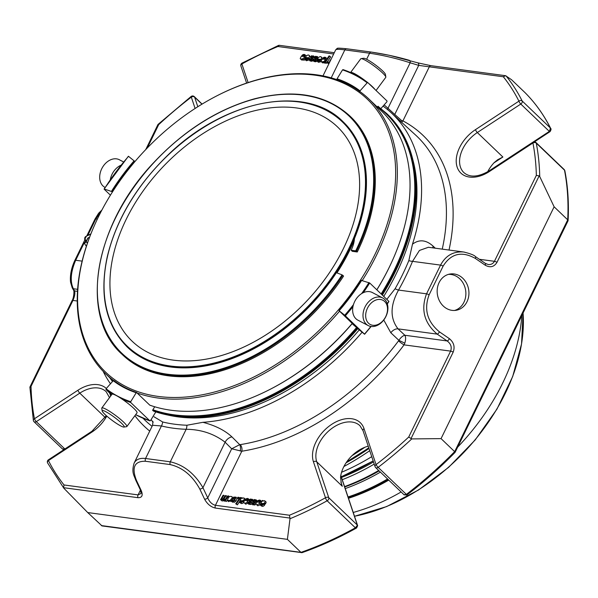 <?xml version="1.0" encoding="UTF-8"?>
<svg xmlns="http://www.w3.org/2000/svg" width="598" height="598" viewBox="0 0 598 598"><rect width="100%" height="100%" fill="white"/><g stroke="black" fill="none" stroke-linecap="round" stroke-linejoin="round"><path stroke-width="0.9" d="M173.271 360.131A148.416 98.334 133.8 0 1 132.121 341.204A148.416 98.334 133.8 0 1 142.63 191.659A148.416 98.334 133.8 0 1 296.287 107.917A148.416 98.334 133.8 0 1 337.436 126.843A148.416 98.334 133.8 0 1 326.927 276.388A148.416 98.334 133.8 0 1 173.271 360.131M87.809 238.423L88.22 238.026M86.336 241.046L84.871 238.871A0.605 0.449 146 0 0 84.699 239.529L86.082 241.577A0.605 0.605 0 0 0 86.119 242.19L86.164 242.242A0.605 0.449 -34 0 1 86.291 241.532L86.127 241.734M85.492 240.702A3.042 2.153 -18.1 0 1 84.176 242.848A5.479 3.633 133.8 0 0 84.497 243.513A3.042 2.257 146 0 0 85.649 240.934M86.852 235.754L94.992 219.077A2.437 0.792 26 0 1 95.859 218.883L101.421 210.959M82.135 261.132L75.677 260.272A2.437 0.792 26 0 0 74.802 260.466C71.312 268.091 69.891 275.312 70.534 282.129L72.238 287.877A2.437 2.078 -29.6 0 0 73.345 288.744C69.936 281.366 70.713 271.873 75.677 260.272L84.176 242.848M77.628 289.32L73.345 288.744L74.6 290.942A2.437 2.078 150.4 0 1 73.494 290.082C74.339 289.873 73.935 298.021 72.074 300.622L29.96 386.958M77.501 291.331L74.6 290.942C75.221 293.364 74.668 296.518 72.941 300.428A2.437 0.792 -154 0 0 72.074 300.622M346.661 48.774A2.437 1.645 97.6 0 0 346.489 48.737L371.223 52.056A2.437 1.645 97.6 0 1 371.395 52.101C384.185 53.999 396.676 56.69 408.883 60.181A2.437 1.787 106.8 0 1 409.092 60.226A2.437 1.787 106.8 0 1 410.168 62.797L418.697 65.369A2.437 1.787 106.8 0 0 417.621 62.797L430.934 65.675A2.437 1.645 97.6 0 0 429.297 66.827L418.697 65.369L394.755 114.465L401.497 120.445A4.874 2.654 -59 0 1 400.63 121.372M430.769 65.66L417.411 62.76A2.437 1.787 106.8 0 1 417.621 62.797L389.328 55.308L371.223 52.056A2.437 1.645 97.6 0 0 369.586 53.215C383.527 55.33 397.057 58.529 410.168 62.797L387.99 108.268L394.755 114.465M328.997 55.943L329.685 56.033L325.372 62.342L324.684 62.252L328.997 55.943M329.461 62.618L329.67 61.033L331.045 59.172M328.04 61.736L327.427 62.618L326.658 62.513L327.263 61.631L328.04 61.736L329.027 62.685L328.422 63.567L326.658 62.513M312.926 56.489L311.708 56.264L311.296 57.064L312.403 58.253L311.775 59.845L310.953 60.308L308.972 59.83L309.144 58.462L309.854 58.499A1.727 1.144 -46.2 0 0 309.659 59.097A0.994 0.658 -46.2 0 0 309.801 59.546L311.087 59.658L311.61 58.776L310.639 57.752A1.562 1.039 133.8 0 1 310.459 57.273L311.453 55.793L313.666 56.1A1.682 1.114 133.8 0 1 313.554 57.236L312.859 57.191A1.069 0.71 -46.2 0 0 312.926 56.489L312.851 56.369M313.494 55.861L314.615 57.012L313.494 55.861M311.752 58.836L310.639 57.752M310.123 60.974L308.972 59.83M312.889 57.131L312.283 58.006L311.296 57.064L313.173 58.993M316.813 57.012L315.602 56.788L315.183 57.58L316.29 58.776L315.669 60.368L314.84 60.832L312.859 60.353L313.031 58.985L313.748 59.023A1.727 1.144 -46.2 0 0 313.554 59.621A0.994 0.658 -46.2 0 0 313.696 60.069L314.974 60.181L315.505 59.299L314.526 58.275A1.562 1.039 133.8 0 1 314.354 57.797L315.34 56.317L317.56 56.623A1.682 1.114 133.8 0 1 317.448 57.752L316.746 57.714A1.069 0.71 -46.2 0 0 316.813 57.012L316.738 56.892M315.505 59.299L315.228 58.918M315.647 59.359L314.526 58.275M316.977 60.974L315.834 61.773L314.01 61.497L312.859 60.353M316.776 57.655L316.17 58.529L315.183 57.58L317.03 59.479M318.061 60.779L317.613 60.353L318.913 60.607A2.056 1.36 -46.2 0 0 319.818 59.897L320.453 60.069L319.25 61.078L317.762 61.437L316.828 60.308L318.173 57.789L319.489 56.825L320.692 56.608L321.612 57.288L321.35 58.768L320.954 59.464L317.979 59.067L317.77 60.645M305.952 59.15L305.503 58.724L306.796 58.978A2.056 1.36 -46.2 0 0 307.708 58.275L308.336 58.447L307.14 59.456L305.653 59.807L304.718 58.686L306.064 56.16L307.379 55.195L308.598 54.986L309.502 55.666L309.241 57.139L308.845 57.842L305.87 57.438L305.698 59.045M325.305 58.156L323.892 57.976A1.495 0.987 -46.2 0 0 323.182 58.552L322.524 58.387L323.72 57.415L325.035 57.191L326.045 57.774L323.907 62.147L323.212 62.05A3.379 2.235 133.8 0 1 323.413 61.459L321.687 61.96L320.969 61.459L321.597 59.763A1.674 1.106 133.8 0 1 322.24 59.329A2.444 1.622 133.8 0 1 322.995 59.15L324.916 59.15L325.215 58.043M304.531 55.375L303.126 55.188A1.495 0.987 -46.2 0 0 302.416 55.764L301.751 55.599L302.947 54.627L304.262 54.403L305.279 54.986L303.134 59.359L302.439 59.269A3.379 2.235 133.8 0 1 302.648 58.671L300.921 59.172L300.203 58.671L300.824 56.974A1.674 1.106 133.8 0 1 301.474 56.541A2.444 1.622 133.8 0 1 302.222 56.362L304.15 56.369L304.449 55.255M141.285 490.666L136.479 480.463A2.437 1.248 -25.2 0 1 135.671 479.992L140.485 490.196A2.437 1.248 -25.2 0 0 141.285 490.666C143.139 495.436 142.04 497.775 137.996 497.685A2.437 1.645 -82.4 0 1 138.078 494.905L141.068 493.485M240.246 451.049A4.874 1.869 90.8 0 0 239.701 444.658L240.239 444.62A4.874 2.751 81.1 0 1 241.809 451.221L231.695 448.792L225.11 442.214L202.939 487.684A2.437 1.248 154.8 0 1 199.754 488.955L204.568 499.158A2.437 1.248 154.8 0 0 207.745 497.887C209.539 501.991 212.103 504.458 215.444 505.288A2.437 1.645 97.6 0 0 215.362 508.068C210.862 507.014 207.267 504.039 204.568 499.158M221.499 499.397L222.374 499.3A1.884 1.248 -46.2 0 0 223.144 498.799L225.498 495.548L226.186 495.637L223.794 499.173L223.988 499.749L224.706 499.614A2.018 1.338 -46.2 0 0 225.521 499.083L227.868 495.862L228.556 495.959L225.424 500.526L224.736 500.436L225.259 499.681L224.235 500.279L222.972 500.063A1.308 0.867 133.8 0 1 222.949 499.375L221.185 500.07L220.535 499.689L223.114 495.226L223.802 495.316L221.439 499.36M236.397 503.897L235.709 503.808L240.03 497.499L240.717 497.588L236.397 503.897L237.391 504.847L239.327 502.014M235.276 497.723L232.502 498.216L233.878 497.013L235.993 497.364L234.73 500.279L233.429 501.303L231.306 500.975L231.478 499.801L232.181 499.838L232.174 500.75L233.377 500.683L234.304 499.823L235.164 497.499M232.48 502.223L231.306 500.975M234.76 500.249L235.747 501.191L234.416 502.253L232.293 501.924M236.987 498.313L235.776 496.998L236.987 498.313L236.718 499.749L235.747 501.191L234.76 500.242M237.361 498.104L237.967 497.222L238.744 497.327L238.139 498.209L237.361 498.104L238.916 499.121M252.745 503.613L253.687 503.576L254.105 502.776L252.999 501.587L253.627 499.995L254.449 499.532L256.43 500.01L256.258 501.378L255.548 501.341A1.727 1.144 -46.2 0 0 255.742 500.735A0.994 0.658 -46.2 0 0 255.6 500.294L254.314 500.182L253.784 501.064L254.763 502.088A1.562 1.039 133.8 0 1 254.935 502.567L253.948 504.047L251.728 503.74A1.682 1.114 133.8 0 1 251.848 502.604L252.543 502.649A1.069 0.71 -46.2 0 0 252.476 503.352L252.573 503.501M252.887 504.929L251.728 503.74M255.682 501.004L254.778 502.014L254.143 501.52M255.361 502.664L255.75 503.03A1.562 1.039 -46.2 0 1 255.929 503.509L254.935 504.996L252.722 504.682M257.035 500.593L257.432 500.982M254.105 502.776L252.999 501.587M248.858 503.09L249.8 503.053L250.211 502.253L249.104 501.064L249.732 499.472L250.555 499.009L252.535 499.487L252.363 500.855L251.653 500.818A1.727 1.144 -46.2 0 0 251.848 500.22A0.994 0.658 -46.2 0 0 251.706 499.771L250.42 499.659L249.897 500.541L250.868 501.565A1.562 1.039 133.8 0 1 251.048 502.043L250.054 503.523L247.841 503.217A1.682 1.114 133.8 0 1 247.953 502.081L248.648 502.126A1.069 0.71 -46.2 0 0 248.581 502.828L248.723 503.008M249 504.406L247.841 503.217M251.788 500.489L250.883 501.49L250.256 500.997M251.474 502.141L251.855 502.514A1.562 1.039 -46.2 0 1 251.93 502.612M252.378 499.293L253.358 500.272L252.378 499.293M250.211 502.253L249.104 501.064M248.454 500.13L246.488 499.233A2.056 1.36 -46.2 0 0 245.576 499.935L244.948 499.771L246.144 498.762L247.639 498.403L248.574 499.532L247.228 502.051L245.913 503.015L244.687 503.224L243.79 502.552L244.051 501.072L244.447 500.377L247.415 500.773L247.632 499.195M260.564 501.752L258.598 500.862A2.056 1.36 -46.2 0 0 257.686 501.565L257.058 501.393L258.254 500.384L259.749 500.033L260.683 501.154L259.338 503.68L256.796 504.854L255.899 504.174L256.557 501.999L259.532 502.395L259.741 500.825L260.691 501.737M240.306 501.879L241.51 501.864A1.495 0.987 -46.2 0 0 242.212 501.288L242.878 501.453L241.682 502.425L240.366 502.649L239.35 502.066L241.495 497.693L242.19 497.783A3.379 2.235 133.8 0 1 241.988 498.381L243.707 497.88L244.433 498.381L243.805 500.078A1.674 1.106 133.8 0 1 243.162 500.511A2.444 1.622 133.8 0 1 242.407 500.69L240.478 500.683L240.187 501.797M261.072 504.667L262.275 504.652A1.495 0.987 -46.2 0 0 262.985 504.077L263.643 504.241L262.447 505.213L261.102 505.43L260.123 504.854L262.26 500.481L262.956 500.571A3.379 2.235 133.8 0 1 262.754 501.169L264.473 500.668L265.198 501.169L264.57 502.866A1.674 1.106 133.8 0 1 263.927 503.292A2.444 1.622 133.8 0 1 263.172 503.479L261.244 503.471L260.952 504.585M263.643 504.241L264.63 505.183L263.434 506.162L262.126 506.379L261.132 505.43L262.096 506.379L261.027 505.415M231.889 498.298L230.088 500.474L227.3 500.332L228.571 497.372L229.886 496.415L231.904 496.542A1.921 1.271 133.8 0 1 232.174 497.282A2.392 1.585 133.8 0 1 231.889 498.298L232.876 499.248L232.405 500.055M228.526 501.67L227.3 500.332M428.392 247.273L419.445 250.442L412.538 261.348A202.871 134.415 133.8 0 1 398.53 290.067C390.098 305.421 389.933 318.353 398.036 328.863L404.868 335.269C405.863 337.093 405.848 339.724 404.809 343.17L398.866 340.314C400.914 337.354 402.917 335.672 404.868 335.269L447.155 340.95A2.437 0.957 -55.5 0 0 449.39 338.67C453.852 342.392 455.115 346.892 453.164 352.17A2.437 0.792 26 0 0 450.623 351.116C452.043 347.169 450.885 343.783 447.155 340.95L437.198 334.118A2.437 0.957 -55.5 0 0 439.433 331.838L449.39 338.67M475.417 256.572A2.437 0.957 124.5 0 1 475.26 258.373L485.217 265.206A2.437 0.957 -55.5 0 0 485.374 263.404L475.417 256.572C474.311 255.204 470.462 253.687 463.876 252.035L463.854 252.027C453.516 251.123 445.749 255.488 440.554 265.108A2.437 0.792 26 0 1 443.096 266.17C450.997 253.485 461.716 250.891 475.26 258.373M488.155 264.51L488.177 264.518C491.04 264.772 493.126 263.703 494.434 261.304A2.437 0.792 -154 0 1 496.975 262.358C494.083 266.992 490.166 267.941 485.217 265.206M362.082 332.241A195.785 129.729 133.8 0 1 202.901 422.323C215.138 425.447 224.826 430.306 231.949 436.906L239.701 444.658L231.695 448.792L207.745 497.887L202.939 487.684C194.642 473.541 183.758 464.923 170.295 461.813A2.437 1.645 97.6 0 0 170.213 464.586C182.517 467.472 192.362 475.597 199.754 488.955M231.949 436.906A7.183 4.717 -45 0 0 225.11 442.214C213.979 433.729 200.988 429.416 186.157 429.289L170.295 461.813L145.561 458.494C139.902 457.829 136.09 459.369 134.124 463.121C131.343 472.472 133.989 475.044 135.671 479.992M322.987 75.886L335.687 49.851C336.173 49.141 339.223 49.156 344.844 49.888L369.586 53.215L366.626 59.277M464.34 252.102L428.28 247.258M383.064 106.115A195.785 129.729 133.8 0 1 390.875 112.454A195.785 129.729 133.8 0 1 412.471 244.186L408.823 260.608A7.183 2.736 22.4 0 0 412.538 261.348L440.554 265.108L426.546 293.827C420.686 309.607 424.236 323.032 437.198 334.118L398.036 328.863A7.183 4.672 -46.8 0 0 390.823 332.765L383.759 320.012M77.254 301.003L72.941 300.428L31.029 386.368L29.96 387.511L29.967 386.966M137.996 497.685L63.508 487.684L64.001 488.394L63.508 487.684L64.053 484.971L138.078 494.905L140.433 490.083M47.593 462.934A2.437 1.779 -26.7 0 1 48.453 460.58A2.437 0.598 -123.2 0 1 48.431 459.802A2.437 2.437 0 0 0 47.593 462.934L63.822 488.192M33.742 421.127A2.437 1.615 -46.2 0 0 34.079 421.769A2.437 1.615 -46.2 0 0 36.306 421.642A2.437 0.598 -123.2 0 1 34.445 418.75A2.437 1.652 169.1 0 0 33.368 420.476L29.9 387.242M431.113 65.713A2.437 1.645 97.6 0 0 430.934 65.675L505.602 75.707L511.567 79.743L525.179 92.78C535.434 103.125 543.941 115.018 550.691 128.45L550.377 127.994L549.54 131.254A2.437 1.615 133.8 0 1 549.345 131.396L520.791 104.052A2.437 1.615 -46.2 0 0 522.024 102.654A2.437 1.615 -46.2 0 0 522.151 100.957A2.437 1.779 153.3 0 0 518.922 101.152A2.437 0.598 56.8 0 0 520.791 104.052L477.316 132.547A2.437 0.598 -123.2 0 1 475.455 129.654A31.201 20.676 -46.2 0 0 457.164 167.141A31.201 20.676 -46.2 0 0 489.463 171.477L532.93 142.982A2.437 1.652 -10.9 0 1 536.271 143.124L564.497 170.161A302.917 200.704 133.8 0 1 567.711 219.825L568.048 220.797L455.115 452.335C439.896 467.853 423.765 482.115 406.737 495.099L404.031 494.666L406.453 494.524M145.74 149.582L157.984 124.466L191.143 96.457A2.437 0.419 52.6 0 0 191.308 97.13A300.48 199.089 -46.2 0 0 158.664 124.676L158.119 124.743L158.664 124.676L147.317 147.945M242.026 63.104A2.437 2.437 0 0 0 240.897 66.004A2.437 1.719 -18.5 0 1 241.891 63.971A2.437 0.777 -119 0 1 242.026 63.104L278.698 45.351M248.118 82.576L241.891 63.971A300.48 199.089 -46.2 0 1 277.906 46.509L279.259 45.328L278.698 45.358M324.684 62.252L325.671 63.194L326.359 63.291L326.792 62.648M325.372 62.342L326.359 63.291M327.472 61.661L330.672 56.982L329.685 56.033M327.427 62.618L328.422 63.567M309.659 59.097L310.369 59.785M309.854 58.499L310.84 59.449A1.727 1.144 -46.2 0 0 310.706 59.778M313.016 60.54L311.939 61.258L310.115 60.974M312.702 58.44L312.283 58.006M312.859 57.191L314.458 58.178M313.554 57.236L314.399 58.043M317.448 57.752L317.852 58.148M316.746 57.714L317.575 58.507M313.554 59.621L314.264 60.308M313.748 59.023L314.735 59.972A1.727 1.144 -46.2 0 0 314.6 60.301M316.589 58.963L316.17 58.529M321.44 61.018L318.749 62.379L317.815 61.437M320.453 60.069L321.021 60.615M317.979 59.067L318.966 60.009L318.599 61.295M318.966 60.009L319.631 60.099M320.625 60.234L321.171 60.308M320.954 59.464L321.432 59.927M321.657 57.558L322.614 58.283M309.33 59.389L306.639 60.757L305.705 59.815M308.336 58.447L308.919 59M305.87 57.438L306.856 58.387L306.49 59.673M306.856 58.387L307.514 58.477M308.508 58.611L309.039 58.679M308.845 57.842L309.51 58.484M309.547 55.928L310.534 56.862M323.182 58.552L323.839 59.18M322.524 58.387L323.316 59.15M323.892 57.976L324.878 58.918A1.495 0.987 -46.2 0 0 324.452 59.209M323.869 62.685L322.673 62.91L320.969 61.459M323.212 62.05L324.198 62.999L324.893 63.089L323.907 62.147M325.05 62.603L324.893 63.089M326.045 57.774L327.061 58.776M326.598 58.298L327.031 58.716M303.096 59.897L301.9 60.121L300.203 58.671M302.439 59.269L304.128 60.308L303.134 59.359M303.911 57.819L304.898 58.768L304.128 60.308M305.279 54.986L306.273 55.95M305.825 55.509L306.266 55.928M301.751 55.599L302.543 56.362M302.416 55.764L303.074 56.391M303.126 55.188L304.113 56.13A1.495 0.987 -46.2 0 0 303.687 56.421M375.409 467.158A2.437 1.615 -46.2 0 0 375.701 467.621A2.437 1.615 -46.2 0 0 378.13 467.352A2.437 0.419 -127.4 0 1 376.067 464.601L364.025 428.654A31.201 20.676 -46.2 0 0 331.733 424.318A31.201 20.676 -46.2 0 0 313.449 461.813L325.484 497.76A2.437 0.777 61 0 0 327.143 500.78A2.437 1.615 -46.2 0 0 328.586 499.263A2.437 1.615 -46.2 0 0 328.78 497.73A2.437 1.719 161.5 0 0 325.484 497.76A300.48 199.089 -46.2 0 1 289.469 515.229L290.008 518.728L287.399 539.359L87.727 512.561L102.041 525.919L302.012 552.664C320.326 546.221 338.513 537.998 356.572 527.982L355.369 527.81A302.917 200.704 133.8 0 1 300.981 552.365L301.624 552.702M287.399 539.359L300.981 552.365L101.309 525.567M64.001 488.394L87.727 512.561M404.809 343.17L404.054 344.867A4.874 0.673 36.7 0 1 398.552 340.838L398.866 340.314L390.823 332.765M539.732 176.537A302.917 200.704 -46.2 0 0 536.271 143.124A2.437 1.615 -46.2 0 0 535.935 142.481A2.437 2.437 0 0 0 532.915 142.204A2.437 0.598 56.8 0 0 532.93 142.982A300.48 199.089 -46.2 0 1 536.346 175.364L539.149 175.887L539.732 176.537L554.129 206.811L441.062 438.626L454.644 451.632A302.917 200.704 133.8 0 1 406.356 494.389L378.13 467.352A302.917 200.704 -46.2 0 0 411.753 438.917L408.711 437.056L450.623 351.116L404.054 344.867A201.436 133.474 -46.2 0 1 241.809 451.221L215.444 505.288L289.469 515.229M221.738 498.343L222.62 499.18M222.942 498.971L224.796 496.265L223.802 495.316M223.51 500.616L222.164 501.019L220.535 499.689M225.453 501.124L223.958 501.012M224.736 500.436L226.418 501.475L227.277 500.22M225.424 500.526L226.418 501.475M228.556 495.959L229.348 496.714M225.386 499.203L227.173 496.587L226.186 495.637M240.717 497.588L241.338 498.186M235.709 503.808L237.391 504.847M232.502 498.216L234.139 499.337L233.153 498.396M235.149 498.455L234.139 499.337M232.181 499.838L233.16 500.795M238.744 497.327L239.589 498.134M238.139 498.209L238.991 499.016M254.935 502.567L255.929 503.509M255.548 501.341L256.437 502.193M256.258 501.378L256.961 502.051M252.543 502.649L253.53 503.591A1.069 0.71 -46.2 0 0 253.5 503.658M248.648 502.126L249.635 503.068A1.069 0.71 -46.2 0 0 249.613 503.135M251.758 503.793L251.048 504.473L248.828 504.159M251.048 502.043L251.78 502.746M251.653 500.818L253.118 501.789M252.363 500.855L252.954 501.423M247.841 499.405L249.411 499.808M249.321 501.378L248.813 502.275M244.948 499.771L245.763 500.548M245.576 499.935L246.294 500.623M246.488 499.233L247.475 500.182A2.056 1.36 -46.2 0 0 246.757 500.683M247.624 499.203L248.581 500.115M248.775 500.436L247.475 500.182M247.886 503.307L245.673 504.174L244.724 503.232M259.951 501.034L261.655 501.774M257.058 501.393L257.873 502.178M257.686 501.565L258.403 502.245M258.598 500.862L259.584 501.804A2.056 1.36 -46.2 0 0 258.867 502.313M260.885 502.058L259.584 501.804M260.108 504.832L257.805 505.796L256.841 504.854M242.878 501.453L243.864 502.395L242.668 503.374L241.323 503.591L240.261 502.634M240.478 500.683L241.465 501.632L241.084 502.626M242.407 500.69L243.072 501.64M241.936 501.58L241.465 501.632M243.393 501.632A2.444 1.622 -46.2 0 0 244.148 501.453M243.162 500.511L243.954 501.274M239.35 502.066L240.344 503.015M263.172 503.479L263.838 504.428M262.701 504.368L261.849 505.415M261.244 503.471L262.238 504.42M264.159 504.42A2.444 1.622 -46.2 0 0 264.914 504.241A1.674 1.106 -46.2 0 0 265.557 503.815L266.185 502.111L265.198 501.169M263.927 503.292L264.914 504.241M260.123 504.854L261.109 505.803M231.404 501.169L228.294 501.274M232.876 499.248A2.392 1.585 -46.2 0 0 233.071 498.754M232.174 497.282L232.794 497.88M554.129 206.811L567.711 219.825L454.42 452.163M568.1 220.58C568.975 203.066 567.883 186.412 564.826 170.624L564.295 169.653L564.833 170.624M467.001 301.728A18.389 15.817 -99.6 0 1 456.11 310.295A18.389 15.817 -99.6 0 1 437.452 294.792A18.389 15.817 -99.6 0 1 449.988 274.026A18.389 15.817 -99.6 0 1 465.872 282.077A18.389 15.817 -99.6 0 1 467.001 301.728M411.753 438.917L441.062 438.626M202.901 422.323L186.905 425.238A198.865 131.769 -46.2 0 1 162.656 421.979A7.183 5.023 -76.4 0 1 161.423 425.97L152.587 425.26L134.124 463.121M384.148 104.889L387.99 108.268A7.183 4.799 132.5 0 0 387.511 109.539M401.497 120.445L402.925 120.893A4.874 3.588 -62 0 1 401.557 122.224M153.432 411.08A192.1 127.284 -46.2 0 0 273.974 395.584A192.1 127.284 -46.2 0 0 357.828 328.549M382.339 295.091A192.1 127.284 -46.2 0 0 395.203 271.881A192.1 127.284 -46.2 0 0 397.879 266.207A192.1 127.284 -46.2 0 0 387.482 114.278L386.921 113.74A192.1 127.284 133.8 0 1 394.643 271.35A192.1 127.284 133.8 0 1 381.778 294.552M274.101 395.517A191.487 126.881 -46.2 0 0 274.235 395.45A191.487 126.881 -46.2 0 0 357.866 328.579M382.361 295.113A191.487 126.881 -46.2 0 0 397.752 266.484A191.487 126.881 -46.2 0 0 397.82 266.349M186.905 425.238A7.183 4.635 -88 0 1 186.157 429.289A202.871 134.415 133.8 0 1 161.423 425.97L145.561 458.494A2.437 1.645 97.6 0 0 145.478 461.267L170.213 464.586M153.14 422.375L151.107 419.609M162.656 421.979L154.022 416.776M110.481 383.789A195.785 129.729 133.8 0 1 103.125 371.283M412.471 244.186C419.213 239.163 426.082 239.805 433.079 246.122L435.292 248.192M443.096 266.17L429.087 294.889A2.437 0.792 26 0 0 426.546 293.827L398.53 290.067A7.183 1.929 29.5 0 1 395.091 288.767A198.865 131.769 -46.2 0 0 408.823 260.608M395.091 288.767L386.816 299.351M412.799 159.584A190.276 126.073 133.8 0 1 396.168 273.914A190.276 126.073 133.8 0 1 383.722 296.421M359.226 329.947A190.276 126.073 133.8 0 1 168.083 415.094M357.798 328.661L364.488 334.17M378.467 106.638L378.033 106.227L377.293 107.057M357.821 328.631L352.125 323.697M154.217 411.357L152.58 410.265L154.718 406.775M505.602 75.707L503.322 76.761L429.297 66.827L402.925 120.893A201.436 133.474 -46.2 0 1 449.023 250.039M93.273 430.373L64.861 448.993A2.437 1.615 133.8 0 1 64.659 449.12L62.446 448.941L63.911 449.659M195.105 108.47L191.308 97.13A2.437 1.719 -18.5 0 1 194.597 97.1A2.437 1.615 -46.2 0 0 194.313 96.629A2.437 2.437 0 0 0 191.143 96.457M340.778 475.649L357.335 525.074A2.437 1.615 133.8 0 1 357.38 525.253L355.369 527.81L327.143 500.78A302.917 200.704 -46.2 0 1 290.008 518.728M313.449 461.813A2.437 1.719 -18.5 0 1 316.738 461.783L342.295 486.256L341.465 484.148L340.524 477.578A28.764 19.061 133.8 0 1 368.226 446.19M408.711 437.056A300.48 199.089 -46.2 0 1 376.067 464.601A2.437 1.719 161.5 0 0 375.073 466.634A2.437 2.437 0 0 0 375.701 467.621L404.248 494.965M487.654 171.813A28.764 19.061 133.8 0 1 494.12 162.663L497.633 159.763L502.873 157.02L493.888 162.918M127.277 347.057A155.996 103.357 -46.2 0 0 127.344 347.124A155.996 103.357 -46.2 0 0 250.966 350.241A155.996 103.357 -46.2 0 0 349.411 249.792A155.996 103.357 -46.2 0 0 351.587 245.18A155.996 103.357 -46.2 0 0 343.14 121.805A155.996 103.357 -46.2 0 0 343.073 121.745M251.07 350.181A155.502 103.035 -46.2 0 0 251.182 350.129A155.502 103.035 -46.2 0 0 336.397 272.703A155.502 103.035 -46.2 0 0 351.482 245.397A155.502 103.035 -46.2 0 0 351.534 245.292M102.714 410.505A13.664 1.921 36.6 0 1 116.259 418.69A13.664 1.921 36.6 0 1 123.913 427.054A13.664 1.921 36.6 0 1 112.073 420.327A13.664 1.921 36.6 0 1 102.183 410.946A13.664 1.921 36.6 0 1 102.714 410.505M376.052 90.477L385.777 77.359A15.578 2.19 -143.4 0 0 385.837 77.015L385.418 74.391A13.664 1.921 -143.4 0 0 372.091 62.573A13.664 1.921 -143.4 0 0 363.689 58.275L361.057 58.641A15.578 2.19 -143.4 0 0 360.751 58.798L350.578 72.508A15.578 2.19 -143.4 0 1 360.459 77.262A15.578 2.19 -143.4 0 1 365.998 81.261M354.442 238.587A30.446 20.175 -46.2 0 1 351.168 250.241L355.713 250.854A164.241 108.829 -46.2 0 0 242.377 102.766A164.241 108.829 -46.2 0 0 109.12 337.025A164.241 108.829 -46.2 0 0 342.063 274.841L336.397 272.703M356.49 251.227A164.854 109.232 -46.2 0 0 349.86 115.975L350.652 116.737A164.854 109.232 -46.2 0 1 357.275 251.982L355.713 250.854M342.063 274.841L343.581 276.059A164.854 109.232 -46.2 0 1 122.597 354.846L121.805 354.091A164.854 109.232 -46.2 0 0 342.789 275.304M366.17 311.678A13.664 10.054 -62.3 0 1 384.664 301.512A13.664 10.054 -62.3 0 1 378.975 323.944A13.664 10.054 -62.3 0 1 366.17 311.678M102.183 410.946L101.765 408.322A15.578 2.19 36.6 0 1 101.824 407.978A15.578 2.19 36.6 0 1 102.37 407.814A15.578 2.19 36.6 0 1 116.946 416.485A15.578 2.19 36.6 0 1 126.858 426.538A15.578 2.19 36.6 0 1 126.544 426.695L123.913 427.054M101.824 407.978L112.005 394.254A15.578 2.19 36.6 0 1 112.551 394.089A15.578 2.19 36.6 0 1 127.127 402.753A15.578 2.19 36.6 0 1 137.039 412.814L126.858 426.538M123.569 161.953L119.398 159.763A15.578 11.467 117.7 0 0 109.449 160.376A15.578 11.467 117.7 0 0 99.933 174.31A15.578 11.467 117.7 0 0 104.912 187.353L105.084 187.443M120.908 165.257A15.578 11.467 117.7 0 0 119.802 165.803A15.578 11.467 117.7 0 0 110.316 179.542M385.837 77.015A15.578 2.19 -143.4 0 0 370.633 63.538A15.578 2.19 -143.4 0 0 361.057 58.641M374.939 89.416A15.578 2.19 -143.4 0 0 368.51 83.257M336.951 272.912A154.105 102.109 -46.2 0 0 354.308 240.052M351.168 250.241L352.289 251.317L357.275 251.982M363.562 310.982A15.578 11.467 -62.3 0 1 382.698 297.976A15.578 11.467 -62.3 0 1 385.605 317.104A15.578 11.467 -62.3 0 1 368.211 325.566A15.578 11.467 -62.3 0 1 363.562 310.982M368.211 325.566L357.858 320.139A15.578 11.467 -62.3 0 1 353.209 305.548A15.578 11.467 -62.3 0 1 372.345 292.542L382.698 297.976M374.991 254.359A189.058 125.266 -46.2 0 0 368.944 100.778A189.058 125.266 -46.2 0 0 217.567 95.478A189.058 125.266 -46.2 0 0 112.633 191.659A189.058 125.266 -46.2 0 0 95.62 222.8A189.058 125.266 -46.2 0 0 160.69 396.728A189.058 125.266 -46.2 0 0 374.991 254.359M150.659 405.466L150.083 405.265M95.62 222.8L95.374 223.353A190.276 126.073 -46.2 0 0 105.674 373.832A190.276 126.073 -46.2 0 0 113.545 380.492M337.197 79.751A190.276 126.073 -46.2 0 0 218.098 95.209L217.567 95.478M362.298 280.484A190.276 126.073 -46.2 0 0 368.891 99.006A190.276 126.073 -46.2 0 0 360.37 91.868L360.213 91.898C353.545 86.83 345.921 82.823 337.347 79.893L337.085 79.646A167.619 111.064 133.8 0 1 359.959 91.651L360.213 91.898M368.891 99.006L381.606 111.183A190.276 126.073 133.8 0 1 391.907 261.67A190.276 126.073 133.8 0 1 376.807 289.798M352.297 323.496A189.058 125.266 133.8 0 1 269.713 389.537L269.175 389.814A190.276 126.073 133.8 0 1 149.799 405.167L137.084 392.991A190.276 126.073 -46.2 0 0 339.559 311.199L352.297 323.496A189.058 125.266 133.8 0 0 352.342 323.451M391.907 261.67L391.66 262.216A189.058 125.266 133.8 0 1 376.852 289.836M352.274 323.383L352.267 323.369A190.276 126.073 133.8 0 1 269.175 389.814M136.822 392.572L136.187 392.759L137.084 392.991M339.559 311.199L339.163 310.825M387.272 303.717A179.617 119.009 -46.2 0 0 388.812 301.287L369.706 282.996L361.648 280.492M353.455 304.659A179.011 118.606 133.8 0 1 344.725 315.251L339.148 310.766A168.232 111.467 133.8 0 0 361.73 280.305M344.725 315.251L364.474 334.11A179.617 119.009 -46.2 0 0 370.88 326.448M359.959 91.651L360.026 90.881L367.172 82.823A179.011 118.606 133.8 0 0 342.519 69.884L343.162 69.689L342.519 69.884L337.063 78.824L337.085 79.646M367.905 82.681L367.172 82.823L367.905 82.681L387.011 100.98L386.936 101.75L380.926 108.522M134.744 161.385L128.525 156.332A179.011 118.606 133.8 0 0 104.276 189.028L112.252 191.719A167.619 111.064 133.8 0 1 134.744 161.385L134.939 161.572M104.202 189.215L110.421 195.18M113.949 380.56L113.216 380.702L113.949 380.56A167.619 111.064 133.8 0 0 136.576 392.49M136.187 392.759L130.723 401.699A179.011 118.606 133.8 0 1 106.07 388.76L113.216 380.702A168.232 111.467 133.8 0 0 136.187 392.759M155.816 411.895L150.487 420.626L149.851 420.813L130.745 402.521L130.723 401.699M106.07 388.76L105.996 389.53L111.557 394.852M150.487 420.626L149.851 420.813A179.617 119.009 -46.2 0 1 135.656 414.668M521.837 315.535A178.398 118.202 133.8 0 1 502.686 383.086A178.398 118.202 133.8 0 1 457.642 447.155M401.116 491.967A178.398 118.202 133.8 0 1 353.231 512.464M348.036 496.968A178.398 118.202 -46.2 0 0 387.579 478.998M345.233 488.588A178.398 118.202 -46.2 0 0 380.403 472.121M378.676 470.477A178.884 118.531 133.8 0 1 344.568 486.6M374.221 464.085A178.884 118.531 133.8 0 1 342.25 479.693M371.732 456.663A179.804 119.137 133.8 0 1 341.578 472.248M343.932 466.485A210.945 139.768 -46.2 0 0 369.736 450.69M346.078 462.822A210.945 139.768 -46.2 0 0 368.996 448.485M364.93 450.429A209.943 139.102 -46.2 0 0 368.772 447.812M352.102 455.594A215.235 142.616 -46.2 0 0 364.885 447.267M346.788 461.783A215.235 142.616 -46.2 0 0 368.764 447.782M454.562 310.459A18.389 15.817 80.4 0 0 463.936 302.244A18.389 15.817 80.4 0 0 463.256 283.355A18.389 15.817 80.4 0 0 448.47 274.377M89.506 237.436L87.928 238.176L86.291 241.532L87.42 243.199M84.871 238.871A1.824 1.211 133.8 0 1 86.127 236.3L90.791 234.11M86.418 236.15L84.699 239.529A0.605 0.449 146 0 0 84.744 239.581L86.082 241.57M90.889 233.863L86.127 236.3M86.374 246.301L84.497 243.513M87.861 235.283L95.859 218.883L97.354 219.085M136.479 480.463C131.418 467.419 134.415 461.013 145.478 461.267M335.687 49.851L336.936 48.602C338.573 48.789 333.512 47.459 346.489 48.737A2.437 1.645 97.6 0 0 344.844 49.888L331.21 77.852M439.433 331.838C427.204 321.649 423.758 309.33 429.087 294.889M106.788 416.096A31.201 20.676 -46.2 0 1 91.92 432.077L48.453 460.58A300.48 199.089 -46.2 0 0 64.053 484.971M31.029 386.368A300.48 199.089 -46.2 0 0 34.445 418.75L77.912 390.255A2.437 0.598 56.8 0 0 79.781 393.148L36.306 421.642L64.861 448.993A1.824 0.449 56.8 0 0 64.883 449.016M525.149 92.757A302.917 200.704 133.8 0 1 550.377 127.994L522.151 100.957A302.917 200.704 -46.2 0 0 506.013 75.856M277.906 46.509L333.669 53.992M310.953 60.308L311.939 61.258M311.775 59.845L312.761 60.794M311.708 56.264L312.702 57.214M314.84 60.832L315.834 61.773M315.669 60.368L316.656 61.317M315.602 56.788L316.589 57.737M319.25 61.078L320.244 62.028M307.14 59.456L308.127 60.398M324.677 60.607L325.357 61.265M325.469 59.471L326.142 60.121M304.703 56.69L305.249 57.214M289.851 518.062L215.362 508.068M410.99 438.648L453.164 352.17M224.235 500.279L225.222 501.221M224.078 498.725L224.908 499.517M233.429 501.303L234.416 502.253M234.072 497.558L235.059 498.5M253.948 504.047L254.935 504.996M254.314 500.182L255.301 501.131M250.054 503.523L251.048 504.473M250.42 499.659L251.414 500.608M247.228 502.051L247.789 502.589M259.338 503.68L260.055 504.368M243.805 500.078L244.32 500.571M244.433 498.381L245.389 499.3M264.57 502.866L265.557 503.815M230.088 500.474L231.075 501.423M539.149 175.887L496.975 262.358M398.552 340.838A196.57 130.244 133.8 0 1 240.239 444.62M134.894 415.7A201.436 133.474 -46.2 0 0 149.739 431.098M152.071 426.322A196.57 130.244 133.8 0 1 143.699 418.944L143.004 418.249M390.875 112.454L415.595 135.051A196.57 130.244 133.8 0 1 442.251 249.127M432.885 247.871A7.183 4.672 133.2 0 1 433.079 246.122M357.268 328.01A192.1 127.284 133.8 0 1 152.879 410.549M377.615 106.698A191.487 126.881 133.8 0 1 393.865 270.969A191.487 126.881 133.8 0 1 381.143 293.947M356.625 327.442A191.487 126.881 133.8 0 1 152.901 409.742M112.858 381.105A191.487 126.881 133.8 0 1 111.789 379.693M475.455 129.654L518.922 101.152A300.48 199.089 -46.2 0 0 503.322 76.761M536.346 175.364L494.434 261.304L479.364 259.285M550.691 128.45C551.319 128.787 551.124 129.833 550.093 131.59L549.54 131.254M549.996 131.59A1.824 0.449 -123.2 0 1 549.936 131.702A1.824 0.449 -123.2 0 1 549.345 131.396L488.058 171.574M110.637 396.093A31.201 20.676 -46.2 0 0 109.554 392.931M106.324 388.468A31.201 20.676 -46.2 0 0 77.912 390.255M109.509 397.618L106.13 391.653A28.764 19.061 -46.2 0 0 79.781 393.148L105.203 417.501M91.92 432.077A2.437 0.598 -123.2 0 1 91.905 431.308L48.431 459.802M357.38 525.253A1.824 1.241 -11 0 1 357.656 525.739L357.582 525.463A1.824 1.293 -18.5 0 1 357.619 525.612M364.025 428.654A2.437 1.719 161.5 0 0 363.038 430.687L359.951 425.724A28.764 19.061 -46.2 0 0 329.797 430.029A28.764 19.061 -46.2 0 0 316.738 461.783L328.78 497.73L357.335 525.074A1.824 1.293 -18.5 0 1 357.582 525.463L340.823 475.41M532.915 142.204L489.441 170.707A2.437 0.598 56.8 0 0 489.463 171.477M502.873 157.02L477.316 132.547A28.764 19.061 -46.2 0 0 463.876 172.598C469.901 177.785 478.43 177.15 489.441 170.707M342.295 486.256L340.882 482.033M201.975 104.164L194.597 97.1L197.826 106.728M348.507 249.284A155.383 102.953 133.8 0 1 122.149 340.733A155.383 102.953 133.8 0 1 233.683 112.05A155.383 102.953 133.8 0 1 348.507 249.284M349.277 249.665A155.996 103.357 133.8 0 1 127.21 346.997C105.824 325.379 99.156 295.375 107.206 256.976C115.945 220.483 135.641 187.054 166.289 156.683C222.934 99.918 305.713 83.384 343.005 121.678A155.996 103.357 133.8 0 1 349.277 249.665M368.966 282.555A179.011 118.606 133.8 0 1 361.655 293.588M369.706 282.996A179.617 119.009 133.8 0 1 363.33 292.684M352.955 306.677A179.617 119.009 133.8 0 1 345.367 315.819M337.063 78.824A168.232 111.467 133.8 0 1 360.026 90.881M343.162 69.689A179.617 119.009 133.8 0 1 367.852 82.644M111.52 191.278A168.232 111.467 133.8 0 1 134.102 160.817M130.745 402.521A179.617 119.009 133.8 0 1 122.112 399.135M112.626 394.097A179.617 119.009 133.8 0 1 105.996 389.53M354.509 516.283L386.644 506.581L418.563 489.979L448.612 467.359L475.208 439.926L496.945 409.129L512.673 376.583L521.546 343.992L523.063 313.023A165.601 109.726 133.8 0 1 505.31 393.312A165.601 109.726 133.8 0 1 354.494 516.246M388.73 480.104A178.398 118.202 133.8 0 1 348.485 498.298M388.087 479.484A177.793 117.799 133.8 0 1 348.215 497.484M344.702 486.996A177.24 117.44 -46.2 0 0 379.139 470.918M341.503 477.443A175.663 116.393 -46.2 0 0 373.496 461.918M373.145 460.879A178.525 118.292 133.8 0 1 341.256 476.711M89.595 237.189L88.003 237.937A0.605 0.605 0 0 0 87.712 238.221L86.075 241.585M94.992 219.077L98.595 213.262L101.892 210.062M74.802 260.466L84.886 239.798M72.238 287.877L73.494 290.082M140.485 490.196L141.068 493.477M488.185 264.51L485.374 263.404M334.297 52.699L279.109 45.299M313.001 58.709L312.014 57.759M316.888 59.232L315.901 58.283M318.099 62.087L317.112 61.146M320.692 56.608L321.717 57.558M305.989 60.465L305.002 59.516M305.952 60.428L304.965 59.479M308.583 54.986L309.6 55.935M322.673 62.91L321.687 61.96L322.681 62.91M301.908 60.121L300.921 59.172L301.915 60.121M222.172 501.019L221.215 500.078M222.12 501.004L221.133 500.063M235.694 501.251L234.708 500.302M235.776 501.161L234.79 500.212M254.374 503.023L253.388 502.081M250.487 502.499L249.493 501.558M249.276 499.644L248.282 498.695M249.314 499.681L248.334 498.747M249.336 499.704L248.349 498.762M245.688 504.174L244.702 503.224L245.696 504.174M245.658 504.174L244.672 503.224M261.386 501.266L260.399 500.324M261.423 501.303L260.444 500.369M261.446 501.333L260.459 500.384M257.775 505.796L256.781 504.847M241.353 503.591L240.366 502.649L241.36 503.591M241.293 503.583L240.306 502.634M241.398 503.598L240.411 502.656M262.059 506.371L261.072 505.422M262.163 506.386L261.176 505.445M152.587 425.268L152.924 421.388M112.491 381.517L109.763 377.757M377.981 106.287L386.921 113.74M550.093 131.59L534.5 141.823M33.368 420.476A2.437 2.437 0 0 0 34.079 421.769L62.439 448.941M106.265 415.632L91.905 431.308M356.572 527.982L357.656 525.739M363.038 430.687L375.073 466.634M535.935 142.481L564.303 169.653M240.897 66.004L246.615 83.085M194.313 96.629L202.094 104.089M349.86 115.975C326.067 94.387 294.089 88.713 253.918 98.962C217.366 109.352 184.087 130.446 154.067 162.237C94.155 224.751 78.712 315.737 121.805 354.091M105.674 373.832L113.044 380.896M361.543 280.305L339.021 310.676M388.917 301.482L387.347 303.963M371.111 326.486L364.616 334.26M343.035 69.615C352.252 72.694 360.534 77.045 367.882 82.659M104.089 189.028L128.391 156.25M136.703 392.497C128.249 389.657 120.661 385.673 113.919 380.537M149.971 420.887L135.649 414.683M341.279 476.785L373.174 460.968M347.767 461.215L368.809 447.939"/></g></svg>

